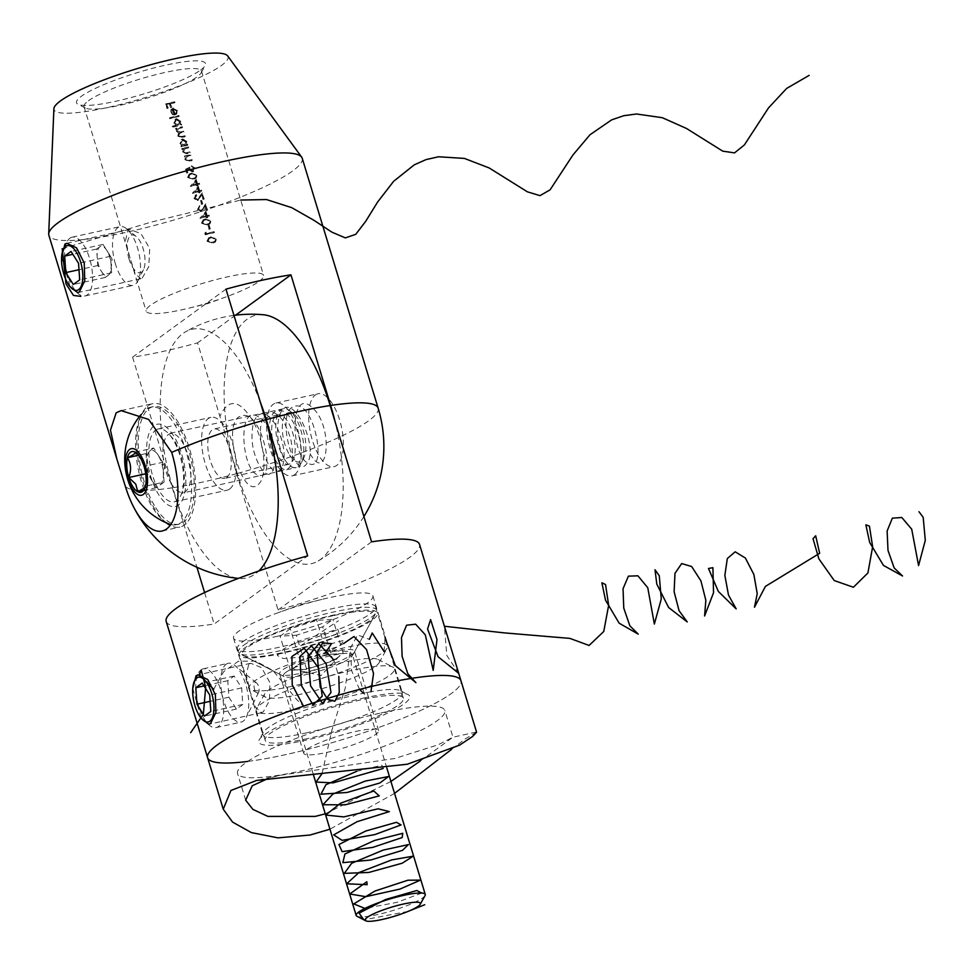 <?xml version="1.0" encoding="UTF-8"?>
<svg xmlns="http://www.w3.org/2000/svg" width="974" height="974" viewBox="0 0 974 974"><rect width="100%" height="100%" fill="white"/><g stroke="black" fill="none" stroke-linecap="round" stroke-linejoin="round"><path stroke-width="0.73" stroke-dasharray="4.87 3.65" d="M142.265 277.98L148.779 266.693L149.704 248.54L141.011 233.638L129.737 229.414L127.777 230.278L125.549 240.627L129.895 257.623L135.021 273.292L140.609 278.783L142.265 277.98M200.668 70.018A67.401 11.128 163.1 0 0 205.149 65.611A67.401 11.128 163.1 0 0 157.35 67.096A67.401 11.128 163.1 0 0 81.378 96.28A67.401 11.128 163.1 0 0 77.981 104.242A67.401 11.128 163.1 0 0 135.386 96.377A67.401 11.128 163.1 0 0 200.668 70.018M88.427 100.785A61.386 10.13 -16.9 0 1 152.796 75.448A61.386 10.13 -16.9 0 1 201.484 70.98A61.386 10.13 -16.9 0 1 201.155 72.855A61.386 10.13 -16.9 0 1 197.077 76.861A61.386 10.13 -16.9 0 1 137.614 100.882A61.386 10.13 -16.9 0 1 85.335 108.041A61.386 10.13 -16.9 0 1 84.02 106.677A61.386 10.13 -16.9 0 1 88.427 100.785M259.194 281.328A61.386 10.13 163.1 0 0 263.601 275.435A61.386 10.13 163.1 0 0 214.913 279.903A61.386 10.13 163.1 0 0 150.556 305.252A61.386 10.13 163.1 0 0 146.137 311.132A61.386 10.13 163.1 0 0 189.163 308.113A61.386 10.13 163.1 0 0 226.175 296.863A61.386 10.13 163.1 0 0 259.194 281.328M229.669 488.997A37.316 15.791 -102.4 0 0 233.59 447.066A37.316 15.791 -102.4 0 0 210.956 417.335A37.316 15.791 -102.4 0 0 208.278 418.564A37.316 15.791 -102.4 0 0 204.357 460.495A37.316 15.791 -102.4 0 0 227.003 490.214A37.316 15.791 -102.4 0 0 229.669 488.997M155.56 430.179A37.316 15.791 77.6 0 1 158.226 428.95A37.316 15.791 77.6 0 1 180.872 458.681A37.316 15.791 77.6 0 1 176.951 500.599A37.316 15.791 77.6 0 1 174.273 501.829A37.316 15.791 77.6 0 1 151.64 472.098A37.316 15.791 77.6 0 1 155.56 430.179M166.25 522.782A63.188 26.736 77.6 0 1 138.418 461.956A63.188 26.736 77.6 0 1 148.133 405.756A63.188 26.736 77.6 0 1 152.662 403.674A63.188 26.736 77.6 0 1 191.014 454.018A63.188 26.736 77.6 0 1 184.366 525.023A63.188 26.736 77.6 0 1 179.837 527.104A63.188 26.736 77.6 0 1 170.158 525.388M315.32 394.994A37.316 15.791 77.6 0 1 317.999 393.764A37.316 15.791 77.6 0 1 340.632 423.495A37.316 15.791 77.6 0 1 336.712 465.426A37.316 15.791 77.6 0 1 334.045 466.643A37.316 15.791 77.6 0 1 311.4 436.924A37.316 15.791 77.6 0 1 315.32 394.994M294.647 474.679A37.316 15.791 -102.4 0 0 298.568 432.76A37.316 15.791 -102.4 0 0 275.922 403.029A37.316 15.791 -102.4 0 0 273.244 404.259A37.316 15.791 -102.4 0 0 269.335 446.189A37.316 15.791 -102.4 0 0 291.969 475.909A37.316 15.791 -102.4 0 0 294.647 474.679M227.66 55.92A90.959 15.012 -16.9 0 1 107.639 107.469A90.959 15.012 -16.9 0 1 53.899 108.723M302.22 158.251A132.403 21.854 -16.9 0 1 126.937 232.129A132.403 21.854 -16.9 0 1 48.858 235.221M61.63 256.807L70.031 286.6M225.98 289.144L132.598 357.166A132.403 21.854 163.1 0 0 163.169 351.395A132.403 21.854 163.1 0 0 197.564 342.86L237.254 473.486A127.204 53.814 -102.4 0 0 318.133 561.012A127.204 53.814 -102.4 0 0 335.019 421.474M132.598 357.166L172.276 487.791A127.204 53.814 -102.4 0 0 239.007 578.434A127.204 53.814 -102.4 0 0 258.767 571.02M176.294 110.951L173.262 109.076L175.052 114.969L172.629 114.774L170.547 112.424L170.974 109.563L172.861 108.297L177.085 110.89L176.294 114.311L175.722 113.678L176.744 110.634L175.722 113.678M172.106 126.474A61.386 10.13 -16.9 0 1 175.99 125.524L173.822 123.187L176.063 118.938L180.36 121.64L179.995 124.599A61.386 10.13 -16.9 0 1 181.067 124.355L181.31 125.159A61.386 10.13 163.1 0 0 172.349 127.29L172.556 126.145L172.349 127.29M174.955 119.437L176.501 118.621L174.955 119.437M180.884 146.051A61.386 10.13 -16.9 0 1 182.077 145.759L179.959 143.409L182.211 139.172L186.509 141.863L186.144 144.822A61.386 10.13 -16.9 0 1 187.215 144.578L187.458 145.394A61.386 10.13 163.1 0 0 181.14 146.855L181.334 145.723L181.14 146.855M181.103 139.659L182.649 138.844L181.103 139.659M186.46 156.838L188.773 155.864A62.592 10.324 -16.9 0 1 191.026 155.353L190.782 154.549A62.592 10.324 163.1 0 0 184.463 156.01L184.707 156.826A62.592 10.324 -16.9 0 1 185.864 156.546L185.352 159.359L189.346 161.051A62.592 10.324 -16.9 0 1 192.535 160.333L192.292 159.517A62.592 10.324 163.1 0 0 189.358 160.186L187.885 160.43L186.107 159.03L187.118 156.376L185.657 159.346L187.434 160.747L188.907 160.503A61.386 10.13 -16.9 0 1 191.854 159.846L192.097 160.649A61.386 10.13 163.1 0 0 188.895 161.367L184.902 159.687L185.425 156.863A61.386 10.13 163.1 0 0 184.256 157.143L184.013 156.339A61.386 10.13 -16.9 0 1 190.344 154.866L190.587 155.682A61.386 10.13 163.1 0 0 188.335 156.181L186.46 156.851M196.772 175.296L195.64 178.449L193.205 179.435L187.592 177.463L188.749 174.346L191.354 173.311L197.211 174.967L191.354 173.311M197.892 186.631L199.183 190.916A61.386 10.13 -16.9 0 1 201.155 190.478L201.399 191.281A61.386 10.13 163.1 0 0 199.439 191.72L199.755 192.767A61.386 10.13 163.1 0 0 198.866 192.962L198.55 191.927A61.386 10.13 163.1 0 0 192.438 193.4L198.331 186.314L192.389 193.242M201.216 200.705L202.275 204.175A61.386 10.13 163.1 0 0 201.387 204.382L200.327 200.912A61.386 10.13 -16.9 0 1 201.216 200.705L201.667 200.388A62.592 10.324 163.1 0 0 200.778 200.595L200.327 200.912M205.477 211.602L206.78 215.875A61.386 10.13 -16.9 0 1 208.74 215.437L208.984 216.252A61.386 10.13 163.1 0 0 207.024 216.691L207.34 217.726A61.386 10.13 163.1 0 0 206.451 217.933L206.135 216.898A61.386 10.13 163.1 0 0 200.023 218.371L205.916 211.285L199.974 218.2M208.801 225.676L209.86 229.146A61.386 10.13 163.1 0 0 208.972 229.353L207.912 225.883A61.386 10.13 -16.9 0 1 208.801 225.676L209.252 225.359A62.592 10.324 163.1 0 0 208.363 225.566L207.912 225.883M216.155 239.093L215.023 242.258L212.6 243.232L206.987 241.26L208.132 238.155L210.737 237.108L216.605 238.776L210.737 237.108M205.538 232.409L205.952 233.797A61.386 10.13 -16.9 0 1 213.756 231.97L214.012 232.774A61.386 10.13 163.1 0 0 205.283 234.844L204.771 233.176L205.977 232.092L204.771 233.176M210.676 221.061L209.544 224.227L207.121 225.201L201.508 223.229L202.653 220.124L205.258 219.077L211.127 220.745L205.258 219.077M198.282 209.361L201.387 210.554L205.331 204.223L207.194 210.36A61.386 10.13 163.1 0 0 206.33 210.542L205.051 206.354L200.851 211.699L197.369 209.629L199.451 205.964L198.964 207.145L200.145 206.439L198.733 209.033L199.901 205.636L198.379 206.451L199.901 205.636L197.369 209.629M201.837 211.248L200.851 211.699L201.837 211.248M194.91 198.27L197.308 199.78L198.465 199.134L197.308 199.78L201.959 193.132L203.822 199.256A61.386 10.13 163.1 0 0 202.957 199.451L201.679 195.25L197.491 200.607L193.996 198.538L196.078 194.861L195.591 196.042L196.772 195.348L195.36 197.941L196.529 194.544L195.007 195.36L196.529 194.544L193.996 198.538M198.465 200.157L197.491 200.607L198.465 200.157M195.786 179.703L197.077 183.976A61.386 10.13 -16.9 0 1 199.049 183.538L199.293 184.342A61.386 10.13 163.1 0 0 197.332 184.792L197.649 185.827A61.386 10.13 163.1 0 0 196.76 186.034L196.444 184.987A61.386 10.13 163.1 0 0 190.332 186.472L196.224 179.374L190.283 186.302M185.401 169.415L189.553 167.406L189.711 169.5L192.292 171.229L193.497 170.572L192.292 171.229L193.765 168.453L191.379 165.994L194.617 168.21L192.572 172.033L188.859 169.866L188.7 168.758L186.509 169.817L187.446 172.885A61.386 10.13 163.1 0 0 186.521 173.116L185.851 169.086L186.521 173.116M193.68 171.534L192.572 172.033L193.68 171.534M188.019 147.244L188.262 148.048A61.386 10.13 163.1 0 0 186.01 148.559L184.147 149.217L183.343 151.725L185.121 153.113L186.594 152.881A61.386 10.13 -16.9 0 1 189.528 152.212L189.772 153.028A61.386 10.13 163.1 0 0 186.582 153.746L182.588 152.054L183.1 149.241A61.386 10.13 163.1 0 0 181.943 149.521L181.7 148.705A61.386 10.13 -16.9 0 1 188.019 147.244L188.457 146.916A62.592 10.324 163.1 0 0 182.138 148.389L181.7 148.705M181.87 127.01L182.126 127.825A61.386 10.13 163.1 0 0 179.496 128.41L177.84 129.055L177.122 131.259L180.068 132.245A61.386 10.13 -16.9 0 1 183.246 131.527L183.489 132.33A61.386 10.13 163.1 0 0 181.067 132.878L179.204 133.56L178.498 135.776L181.225 136.798A61.386 10.13 -16.9 0 1 184.61 136.031L184.865 136.835A61.386 10.13 163.1 0 0 181.468 137.602L177.743 136.104L178.571 133.316L176.367 131.587L176.915 129.018A61.386 10.13 163.1 0 0 175.795 129.286L175.551 128.483A61.386 10.13 -16.9 0 1 181.87 127.01L182.321 126.693A62.592 10.324 163.1 0 0 175.99 128.154L175.551 128.483M178.473 115.796L178.717 116.612A61.386 10.13 163.1 0 0 169.756 118.731L169.513 117.927A61.386 10.13 -16.9 0 1 178.473 115.796L178.912 115.48A62.592 10.324 163.1 0 0 169.951 117.598L169.513 117.927M174.285 102.051L174.529 102.854A61.386 10.13 163.1 0 0 170.353 103.816L171.436 107.396A61.386 10.13 163.1 0 0 170.547 107.603L169.452 104.023A61.386 10.13 163.1 0 0 166.724 104.693L167.82 108.272A61.386 10.13 163.1 0 0 166.895 108.504L165.556 104.108A61.386 10.13 -16.9 0 1 174.285 102.051L174.736 101.722A62.592 10.324 163.1 0 0 166.006 103.78L165.556 104.108M235.562 315.186L197.564 342.86M211.175 236.792L208.582 237.826L206.987 241.26M207.425 240.943L212.6 243.232M213.038 242.916L215.461 241.942L216.605 238.776M210.981 237.924L208.789 238.776L207.912 241.065L212.344 242.429L214.974 241.187L215.303 239.312L211.419 237.595L215.303 239.312M215.741 238.995L214.864 241.26L212.795 242.1L207.912 241.065M208.363 240.736L209.24 238.447L211.419 237.595M205.222 232.847L205.283 234.844M205.721 234.515A62.592 10.324 -16.9 0 1 214.45 232.457L214.012 232.774M214.45 232.457L213.756 231.97M214.207 231.642A62.592 10.324 163.1 0 0 206.403 233.48L205.952 233.797M206.403 233.48L205.977 232.092M208.363 225.566L208.972 229.353M209.41 229.024A62.592 10.324 -16.9 0 1 210.299 228.817L209.86 229.146M210.299 228.817L209.252 225.359M205.697 218.76L203.103 219.795L201.508 223.229M201.947 222.912L207.121 225.201M207.559 224.884L209.982 223.898L211.127 220.745M205.502 219.893L203.31 220.745L202.434 223.034L206.865 224.397L209.495 223.156L209.824 221.281L205.94 219.564L209.824 221.281M210.262 220.964L209.386 223.229L207.316 224.069L202.434 223.034M202.884 222.705L203.761 220.416L205.94 219.564M200.474 218.042A62.592 10.324 -16.9 0 1 206.585 216.569L206.135 216.898M206.585 216.569L206.451 217.933M206.902 217.616A62.592 10.324 -16.9 0 1 207.779 217.409L207.34 217.726M207.779 217.409L207.024 216.691M207.462 216.362A62.592 10.324 -16.9 0 1 209.422 215.924L208.984 216.252M209.422 215.924L208.74 215.437M209.179 215.12A62.592 10.324 163.1 0 0 207.218 215.558L206.78 215.875M207.218 215.558L205.916 211.285M205.891 216.082L205.076 213.391L202.093 216.983A61.386 10.13 -16.9 0 1 205.891 216.082L206.33 215.765A62.592 10.324 163.1 0 0 202.531 216.666L202.093 216.983M202.531 216.666L205.076 213.391M205.514 213.075L206.33 215.765M197.819 209.313L201.301 211.382L205.051 206.354M205.49 206.025L206.33 210.542M206.768 210.226A62.592 10.324 -16.9 0 1 207.632 210.031L207.194 210.36M207.632 210.031L205.331 204.223M205.77 203.907L202.848 208.533M203.298 208.205L201.131 210.554L198.733 209.033M200.778 200.595L201.387 204.382M201.825 204.065A62.592 10.324 -16.9 0 1 202.714 203.858L202.275 204.175M202.714 203.858L201.667 200.388M194.447 198.209L197.929 200.279L201.679 195.25M202.117 194.934L202.957 199.451M203.396 199.134A62.592 10.324 -16.9 0 1 204.26 198.94L203.822 199.256M204.26 198.94L201.959 193.132M202.409 192.815L199.475 197.43M199.926 197.113L197.759 199.451L195.36 197.941M192.889 193.071A62.592 10.324 -16.9 0 1 199 191.598L198.55 191.927M199 191.598L198.866 192.962M199.305 192.645A62.592 10.324 -16.9 0 1 200.194 192.438L199.755 192.767M200.194 192.438L199.439 191.72M199.877 191.403A62.592 10.324 -16.9 0 1 201.837 190.965L201.399 191.281M201.837 190.965L201.155 190.478M201.594 190.149A62.592 10.324 163.1 0 0 199.633 190.587L199.183 190.916M199.633 190.587L198.331 186.314M198.306 191.111L197.491 188.432L194.508 192.024A61.386 10.13 -16.9 0 1 198.306 191.111L198.745 190.794A62.592 10.324 163.1 0 0 194.946 191.695L194.508 192.024M194.946 191.695L197.491 188.432M197.929 188.104L198.745 190.794M190.782 186.144A62.592 10.324 -16.9 0 1 196.882 184.67L196.444 184.987M196.882 184.67L196.76 186.034M197.198 185.705A62.592 10.324 -16.9 0 1 198.087 185.51L197.649 185.827M198.087 185.51L197.332 184.792M197.771 184.463A62.592 10.324 -16.9 0 1 199.731 184.025L199.293 184.342M199.731 184.025L199.049 183.538M199.487 183.222A62.592 10.324 163.1 0 0 197.527 183.66L197.077 183.976M197.527 183.66L196.224 179.374M196.2 184.183L195.384 181.493L192.402 185.084A61.386 10.13 -16.9 0 1 196.2 184.183L196.638 183.855A62.592 10.324 163.1 0 0 192.84 184.756L192.402 185.084M192.84 184.756L195.384 181.493M195.823 181.176L196.638 183.855M191.793 172.982L189.187 174.029L187.592 177.463M188.043 177.134L193.205 179.435M193.656 179.106L196.078 178.132L197.211 174.967M191.586 174.115L189.406 174.967L188.53 177.256L192.962 178.619L195.579 177.378L195.908 175.515L192.036 173.798L195.908 175.515M196.358 175.186L195.482 177.451L193.4 178.303L188.53 177.256M188.968 176.927L189.845 174.638L192.036 173.798M186.971 172.788A62.592 10.324 -16.9 0 1 187.897 172.556L187.446 172.885M187.897 172.556L186.509 169.817M186.959 169.488L188.7 168.758M189.151 168.441L188.859 169.866M189.297 169.537L193.01 171.704L194.617 168.21M195.068 167.881L191.379 165.994M191.829 165.677L191.635 166.81M192.073 166.481L193.765 168.453M194.203 168.125L192.73 170.9L189.711 169.5M190.149 169.184L189.553 167.406M190.003 167.09L185.851 169.086M182.138 148.389L181.943 149.521M182.382 149.192A62.592 10.324 -16.9 0 1 183.55 148.912L183.1 149.241M183.55 148.912L182.588 152.054M183.039 151.725L187.02 153.417A62.592 10.324 -16.9 0 1 190.222 152.699L189.772 153.028M190.222 152.699L189.528 152.212M189.967 151.895A62.592 10.324 163.1 0 0 187.032 152.553L185.121 153.113M185.559 152.796L183.343 151.725M183.782 151.396L184.792 148.754L186.46 148.231A62.592 10.324 -16.9 0 1 188.713 147.731L188.262 148.048M188.713 147.731L188.457 146.916M181.578 146.538A62.592 10.324 -16.9 0 1 187.897 145.077L187.458 145.394M187.897 145.077L187.215 144.578M187.653 144.262A62.592 10.324 163.1 0 0 186.582 144.505L186.144 144.822M186.582 144.505L186.509 141.863M186.947 141.547L182.649 138.844L179.959 143.409M180.409 143.093L182.077 145.759M182.528 145.443A62.592 10.324 163.1 0 0 181.334 145.723M181.201 142.91L182.905 139.659L186.192 141.741L184.549 144.968L180.762 143.227L184.098 145.284L185.413 144.578L184.098 145.284L185.754 142.07L182.077 140.037M182.077 140.049L182.905 139.659L180.762 143.227M175.99 128.154L175.795 129.286M176.245 128.97A62.592 10.324 -16.9 0 1 177.365 128.702L176.915 129.018M177.365 128.702L176.294 130.151M176.732 129.834L176.367 131.587M176.818 131.271L178.571 133.316M179.009 132.988L177.743 136.104M178.193 135.776L181.919 137.285A62.592 10.324 -16.9 0 1 185.303 136.518L184.865 136.835M185.303 136.518L184.61 136.031M185.06 135.703A62.592 10.324 163.1 0 0 181.663 136.482L178.498 135.776M178.936 135.447L179.654 133.243L181.505 132.549A62.592 10.324 -16.9 0 1 183.928 132.014L183.489 132.33M183.928 132.014L183.246 131.527M183.684 131.198A62.592 10.324 163.1 0 0 180.507 131.916L177.122 131.259M177.572 130.93L178.291 128.738L179.934 128.093A62.592 10.324 -16.9 0 1 182.564 127.497L182.126 127.825M182.564 127.497L182.321 126.693M172.8 126.961A62.592 10.324 -16.9 0 1 181.748 124.842L181.31 125.159M181.748 124.842L181.067 124.355M181.505 124.039A62.592 10.324 163.1 0 0 180.433 124.27L179.995 124.599M180.433 124.27L180.36 121.64M180.799 121.324L176.501 118.621L173.822 123.187M174.261 122.858L175.99 125.524M176.428 125.196A62.592 10.324 163.1 0 0 172.556 126.145M174.614 123.004L177.95 125.062L179.265 124.355L177.95 125.062L179.606 121.835L176.318 119.753L175.478 120.131L176.757 119.425L174.614 123.004L176.757 119.425L179.606 121.835M180.044 121.519L178.4 124.733L175.064 122.675M169.951 117.598L169.756 118.731M170.207 118.402A62.592 10.324 -16.9 0 1 179.155 116.296L178.717 116.612M179.155 116.296L178.912 115.48M176.16 113.349L176.294 114.311M176.744 113.995L177.085 110.89M177.536 110.561L172.861 108.297M173.311 107.98L171.412 109.234L170.547 112.424M170.998 112.095L172.629 114.774M173.068 114.445L175.052 114.969M175.49 114.64L173.262 109.076M173.701 108.747L176.744 110.634M174.029 114.335L172.508 109.344L171.351 112.278L174.468 114.019L171.351 112.278M171.801 111.949L172.946 109.015L171.436 110.427L172.946 109.015L174.468 114.019M166.006 103.78L166.895 108.504M167.345 108.175A62.592 10.324 -16.9 0 1 168.258 107.944L167.82 108.272M168.258 107.944L166.724 104.693M167.175 104.364A62.592 10.324 -16.9 0 1 169.902 103.694L169.452 104.023M169.902 103.694L170.547 107.603M170.986 107.286A62.592 10.324 -16.9 0 1 171.887 107.067L171.436 107.396M171.887 107.067L170.353 103.816M170.791 103.487A62.592 10.324 -16.9 0 1 174.979 102.538L174.529 102.854M174.979 102.538L174.736 101.722M363.229 698.151A78.833 13.015 -16.9 0 1 408.021 694.559A78.833 13.015 -16.9 0 1 382.819 715.33A78.833 13.015 -16.9 0 1 305.349 740.313A78.833 13.015 -16.9 0 1 259.279 739.741A78.833 13.015 -16.9 0 1 363.229 698.151M305.836 733.02A72.819 12.017 163.1 0 0 402.238 692.38A72.819 12.017 163.1 0 0 400.667 690.761A72.819 12.017 163.1 0 0 359.284 694.085A72.819 12.017 163.1 0 0 263.284 732.497A72.819 12.017 163.1 0 0 262.883 734.725A72.819 12.017 163.1 0 0 305.836 733.02M248.796 664.134L250.732 663.282L261.556 667.628L269.92 682.567L269.445 700.659L263.284 711.848L261.604 712.651L255.541 707.246L250.111 691.662L246.227 674.544L248.796 664.134M226.759 477.516A25.275 10.69 -102.4 0 0 229.414 449.111A25.275 10.69 -102.4 0 0 214.073 428.974A25.275 10.69 -102.4 0 0 212.259 429.814A25.275 10.69 -102.4 0 0 209.605 458.206A25.275 10.69 -102.4 0 0 224.945 478.344A25.275 10.69 -102.4 0 0 226.759 477.516M276.166 415.74A25.275 10.69 77.6 0 1 277.98 414.9A25.275 10.69 77.6 0 1 293.32 435.037A25.275 10.69 77.6 0 1 290.666 463.441A25.275 10.69 77.6 0 1 288.852 464.269A25.275 10.69 77.6 0 1 273.511 444.132A25.275 10.69 77.6 0 1 276.166 415.74M276.494 636.472A72.819 12.017 163.1 0 0 372.896 595.832A72.819 12.017 163.1 0 0 329.955 597.537A72.819 12.017 163.1 0 0 321.87 599.424A72.819 12.017 163.1 0 0 277.955 612.768A72.819 12.017 163.1 0 0 233.553 638.177A72.819 12.017 163.1 0 0 276.494 636.472M192.767 688.435L201.168 718.228M247.664 761.437A132.403 21.854 163.1 0 0 285.686 754.631A132.403 21.854 163.1 0 0 460.97 680.741A132.403 21.854 -16.9 0 1 285.686 754.631A132.403 21.854 -16.9 0 1 207.608 757.723M166.189 621.424A132.403 21.854 163.1 0 0 214.158 624.017L307.674 555.911M260.265 401.97A127.387 53.887 -102.4 0 0 185.413 331.878A127.387 53.887 -102.4 0 0 172.751 487.718L196.918 567.27M204.601 592.569L214.158 624.017M263.224 314.748A127.387 53.887 -102.4 0 0 236.658 473.644L278.065 609.943A132.403 21.854 163.1 0 0 419.551 544.442M278.065 609.943L371.581 541.836M325.279 813.814L390.927 781.452M420.293 760.998L452.959 737.208L437.971 744.866L394.774 758.49L279.794 775.341L268.666 778.238M476.603 732.217L465.255 738.864L451.559 749.347M394.555 793.384L329.955 829.191M333.802 615.544A69.215 11.42 -16.9 0 1 374.247 616.043A69.215 11.42 -16.9 0 1 282.996 652.543A69.215 11.42 -16.9 0 1 243.67 655.709A69.215 11.42 -16.9 0 1 265.792 637.471A69.215 11.42 -16.9 0 1 333.802 615.544M331.391 651.983A39.118 6.453 -16.9 0 1 354.463 651.07A39.118 6.453 -16.9 0 1 354.244 652.263A39.118 6.453 -16.9 0 1 302.671 672.9A39.118 6.453 -16.9 0 1 280.439 674.69A39.118 6.453 -16.9 0 1 279.599 673.813A39.118 6.453 -16.9 0 1 331.391 651.983M355.547 731.498A39.118 6.453 -16.9 0 1 378.618 730.585A39.118 6.453 -16.9 0 1 326.826 752.415A39.118 6.453 -16.9 0 1 303.754 753.328A39.118 6.453 -16.9 0 1 355.547 731.498M380.956 712.992A108.333 17.885 -16.9 0 1 444.838 710.46A108.333 17.885 -16.9 0 1 301.429 770.909A108.333 17.885 -16.9 0 1 237.534 773.441A108.333 17.885 -16.9 0 1 380.956 712.992M307.772 738.548A72.222 11.919 -16.9 0 1 265.184 740.228A72.222 11.919 -16.9 0 1 360.794 699.929A72.222 11.919 -16.9 0 1 403.382 698.236A72.222 11.919 -16.9 0 1 307.772 738.548M298.799 709.011A72.222 11.919 -16.9 0 1 256.211 710.691A72.222 11.919 -16.9 0 1 256.612 708.488A72.222 11.919 -16.9 0 1 351.821 670.392A72.222 11.919 -16.9 0 1 392.863 667.093A72.222 11.919 -16.9 0 1 394.409 668.712A72.222 11.919 -16.9 0 1 298.799 709.011M299.773 694.438A60.181 9.935 -16.9 0 1 265.573 697.177A60.181 9.935 -16.9 0 1 264.611 693.999A60.181 9.935 -16.9 0 1 343.956 662.259A60.181 9.935 -16.9 0 1 378.156 659.508A60.181 9.935 -16.9 0 1 379.117 662.685A60.181 9.935 -16.9 0 1 299.773 694.438M291.896 686.293A72.222 11.919 -16.9 0 1 250.866 689.592A72.222 11.919 -16.9 0 1 249.307 687.973A72.222 11.919 -16.9 0 1 344.918 647.673A72.222 11.919 -16.9 0 1 387.506 645.993A72.222 11.919 -16.9 0 1 387.116 648.197A72.222 11.919 -16.9 0 1 291.896 686.293M281.888 653.347A72.222 11.919 -16.9 0 1 239.3 655.039A72.222 11.919 -16.9 0 1 334.91 614.74A72.222 11.919 -16.9 0 1 377.498 613.048A72.222 11.919 -16.9 0 1 281.888 653.347M306.652 669.308L290.459 670.282L300.662 662.844L327.057 654.443L343.262 653.469L338.161 657.182A24.07 3.969 163.1 0 0 339.305 656.208A24.07 3.969 163.1 0 0 335.166 653.956A24.07 3.969 163.1 0 0 313.859 658.643A24.07 3.969 163.1 0 0 295.56 666.569A24.07 3.969 163.1 0 0 295.061 669.649A24.07 3.969 163.1 0 0 298.555 669.795A24.07 3.969 163.1 0 0 319.862 665.096A24.07 3.969 163.1 0 0 338.161 657.182L333.059 660.896L306.652 669.308L296.303 635.231L280.098 636.205L290.301 628.778L316.708 620.365L332.913 619.391L322.711 626.818L296.303 635.231M285.942 672.316A36.111 5.966 -16.9 0 1 323.794 657.413A36.111 5.966 -16.9 0 1 352.442 654.784A36.111 5.966 -16.9 0 1 352.247 655.892A36.111 5.966 -16.9 0 1 349.849 658.241A36.111 5.966 -16.9 0 1 314.87 672.364A36.111 5.966 -16.9 0 1 284.116 676.589A36.111 5.966 -16.9 0 1 283.349 675.773A36.111 5.966 -16.9 0 1 285.942 672.316M243.634 645.275A72.222 11.919 -16.9 0 1 319.35 615.458A72.222 11.919 -16.9 0 1 376.646 610.211A72.222 11.919 -16.9 0 1 376.244 612.415A72.222 11.919 -16.9 0 1 371.447 617.126A72.222 11.919 -16.9 0 1 301.49 645.385A72.222 11.919 -16.9 0 1 239.994 653.81A72.222 11.919 -16.9 0 1 238.435 652.203A72.222 11.919 -16.9 0 1 243.634 645.275M242.599 641.866A72.222 11.919 -16.9 0 1 318.315 612.062A72.222 11.919 -16.9 0 1 375.599 606.802A72.222 11.919 -16.9 0 1 370.412 613.73A72.222 11.919 -16.9 0 1 294.696 643.534A72.222 11.919 -16.9 0 1 237.4 648.794A72.222 11.919 -16.9 0 1 242.599 641.866M425.066 895.556A36.111 5.966 -16.9 0 1 422.667 897.906A36.111 5.966 -16.9 0 1 387.689 912.041A36.111 5.966 -16.9 0 1 356.934 916.254M333.059 660.896L322.711 626.818M343.262 653.469L332.913 619.391M327.057 654.443L316.708 620.365M300.662 662.844L290.301 628.778M290.459 670.282L280.098 636.205M201.082 669.795A30.097 12.735 77.6 0 1 203.237 668.809A30.097 12.735 77.6 0 1 221.5 692.782A30.097 12.735 77.6 0 1 218.334 726.592A30.097 12.735 77.6 0 1 216.179 727.578A30.097 12.735 77.6 0 1 209.629 725.46A30.097 12.735 77.6 0 1 197.284 700.927A30.097 12.735 77.6 0 1 198.185 673.484A30.097 12.735 77.6 0 1 201.082 669.795M255.018 682.762A5.418 2.289 77.6 0 1 256.588 682.969A5.418 2.289 77.6 0 1 258.816 687.376A5.418 2.289 77.6 0 1 258.646 692.319A5.418 2.289 77.6 0 1 258.122 692.989A5.418 2.289 77.6 0 1 254.591 689.324A5.418 2.289 77.6 0 1 255.018 682.762M226.114 664.28A30.097 12.735 77.6 0 1 228.269 663.294A30.097 12.735 77.6 0 1 234.819 665.412A30.097 12.735 77.6 0 1 247.177 689.945A30.097 12.735 77.6 0 1 246.264 717.388A30.097 12.735 77.6 0 1 243.366 721.077A30.097 12.735 77.6 0 1 241.211 722.063A30.097 12.735 77.6 0 1 222.949 698.09A30.097 12.735 77.6 0 1 226.114 664.28M228.89 697.214L236.402 709.084L242.77 704.446L241.649 687.924L234.15 676.041L227.77 680.692L228.89 697.214L210.128 701.341M227.77 680.692L203.992 685.927M234.15 676.041L202.19 683.078M241.649 687.924L209.702 694.961M242.77 704.446L210.822 711.47M236.402 709.084L204.443 716.121M101.503 271.515A15.048 6.368 -102.4 0 0 108.443 275.131A15.048 6.368 -102.4 0 0 110.999 269.116A15.048 6.368 -102.4 0 0 111.073 264.551A15.048 6.368 -102.4 0 0 106.933 250.622A15.048 6.368 -102.4 0 0 106.763 250.355A15.048 6.368 -102.4 0 0 99.823 246.739A15.048 6.368 -102.4 0 0 97.193 257.319A15.048 6.368 -102.4 0 0 101.503 271.515L105.265 277.456L111.633 272.805L110.512 256.284L103.013 244.413L96.633 249.052L97.753 265.573L101.503 271.515M69.945 238.167A30.097 12.735 77.6 0 1 72.1 237.181A30.097 12.735 77.6 0 1 90.363 261.154A30.097 12.735 77.6 0 1 87.197 294.964A30.097 12.735 77.6 0 1 85.042 295.95A30.097 12.735 77.6 0 1 78.492 293.831A30.097 12.735 77.6 0 1 66.135 269.299A30.097 12.735 77.6 0 1 67.048 241.856A30.097 12.735 77.6 0 1 69.945 238.167M129.018 259.047A19.261 8.145 77.6 0 1 128.032 239.787A19.261 8.145 77.6 0 1 136.141 236.451A19.261 8.145 77.6 0 1 143.154 248.747A19.261 8.145 77.6 0 1 143.47 269.713A19.261 8.145 77.6 0 1 129.018 259.047M115.456 264.051A30.097 12.735 77.6 0 1 117.878 227.612A30.097 12.735 77.6 0 1 120.033 226.625A30.097 12.735 77.6 0 1 126.583 228.744A30.097 12.735 77.6 0 1 137.541 247.968A30.097 12.735 77.6 0 1 138.028 280.719A30.097 12.735 77.6 0 1 135.13 284.408A30.097 12.735 77.6 0 1 132.975 285.394A30.097 12.735 77.6 0 1 115.456 264.051M97.753 265.573L78.991 269.713M96.633 249.052L72.855 254.299M103.013 244.413L71.053 251.45M110.512 256.284L78.553 263.321M111.633 272.805L79.685 279.842M105.265 277.456L73.306 284.493M151.944 480.426A17.873 7.561 77.6 0 1 147.354 455.637A17.873 7.561 77.6 0 1 158.19 455.284A17.873 7.561 77.6 0 1 158.385 455.601A17.873 7.561 77.6 0 1 163.23 477.577A17.873 7.561 77.6 0 1 151.944 480.426M289.655 455.004A25.251 10.69 -102.4 0 0 303.742 457.987A25.251 10.69 -102.4 0 0 298.47 419.477A25.251 10.69 -102.4 0 0 294.136 414.364A25.251 10.69 -102.4 0 0 282.521 423.629A25.251 10.69 -102.4 0 0 289.655 455.004M284.53 459.351A30.097 12.735 -102.4 0 0 296.254 467.569A30.097 12.735 -102.4 0 0 301.307 462.894A30.097 12.735 -102.4 0 0 295.037 417.018A30.097 12.735 -102.4 0 0 289.862 410.918A30.097 12.735 -102.4 0 0 283.312 408.8A30.097 12.735 -102.4 0 0 275.788 428.365A30.097 12.735 -102.4 0 0 284.53 459.351M155.743 507.722A60.181 25.458 -102.4 0 0 179.192 524.158A60.181 25.458 -102.4 0 0 194.252 485.028A60.181 25.458 -102.4 0 0 176.757 423.057A60.181 25.458 -102.4 0 0 153.308 406.621A60.181 25.458 -102.4 0 0 138.259 445.751A60.181 25.458 -102.4 0 0 155.743 507.722M170.779 524.523A60.181 25.458 -102.4 0 0 176.537 524.755A60.181 25.458 -102.4 0 0 189.577 507.113A60.181 25.458 -102.4 0 0 174.09 423.641A60.181 25.458 -102.4 0 0 150.641 407.205A60.181 25.458 -102.4 0 0 144.481 410.797A60.181 25.458 -102.4 0 0 137.602 424.834A60.181 25.458 -102.4 0 0 153.088 508.306A60.181 25.458 -102.4 0 0 169.427 524.085M144.079 466.388L137.736 454.079L135.082 452.131L153.722 448.028L162.719 462.285L164.07 482.106L145.43 486.209C148.206 478.952 147.756 472.341 144.079 466.388L162.719 462.285M145.43 486.209L144.42 489.082M153.722 448.028L146.063 453.604L147.415 473.425L156.424 487.682L164.07 482.106M156.424 487.682L146.246 489.922M147.415 473.425L145.71 473.802M146.063 453.604L138.612 455.248M62.19 248.662L150.593 222.291L240.7 200.047M408.021 911.421L363.899 919.846M421.815 893.061L396.978 902.35L364.909 908.413M356.667 771.347L381.832 765.174L383.22 768.474M322.029 773.624L331.976 729.83L345.283 688.07L350.007 651.521L309.501 649.67L344.333 640.186L339.037 646.444L299.7 657.267L283.251 658.534L277.31 655.478L283.897 648.794L300.503 640.515L337.808 629.192L339.159 633.526L301.879 644.873L338.453 620.755M310.109 453.714C327.702 485.6 334.362 426.088 311.96 407.351C289.668 386.434 290.13 456.538 308.904 463.636C327.909 473.145 314.273 399.803 294.672 406.304C274.51 410.358 294.063 481.947 306.725 463.758C320.227 447.833 290.374 385.485 279.648 415.143C275.52 430.07 277.346 445.142 285.126 460.349C293.685 471.842 299.03 469.979 301.173 454.761C301.015 436.839 295.84 422.716 285.65 412.367C275.362 406.511 269.749 412.915 268.812 431.567C270.212 451.595 275.252 464.233 283.945 469.505C292.042 469.87 294.392 460.154 290.995 440.345C285.431 420.61 277.919 411.211 268.447 412.148C260.204 417.968 258.28 430.837 262.676 450.755C268.873 469.176 275.167 475.19 281.559 468.798C286.21 457.963 284.505 443.73 276.458 426.064C267.12 411.223 259.534 409.774 253.715 421.742C250.026 437.326 252.181 452.386 260.155 466.923C278.467 495.632 281.754 432.2 259.327 417.444C236.889 400.399 240.773 472.5 258.974 475.3C277.213 480.121 261.409 408.69 241.649 415.898C219.406 419.563 242.879 506.821 260.058 482.495C266.973 473.315 264.672 442.817 253.569 422.144C240.079 399.559 228.902 397.526 220.014 416.056M213.671 689.263L223.728 671.597L238.362 661.224L255.699 661.078L272.927 670.465L296.924 699.807L303.511 706.187M333.765 659.788L338.83 676.48M324.951 653.517L343.652 643.522M370.96 691.759L363.399 693.208M359.516 689.446L351.553 670.441L350.518 647.832L357.653 634.951L369.365 639.321M384.073 651.545L385.071 637.97M458.73 673.363L446.798 655.453L444.412 626.258M172.276 487.791A132.403 21.854 -16.9 0 1 125.305 486.196M378.143 408.143A132.403 21.854 -16.9 0 1 368.622 420.829A132.403 21.854 -16.9 0 1 237.254 473.486M236.658 473.644A132.403 21.854 -16.9 0 1 202.86 482.02A132.403 21.854 -16.9 0 1 172.751 487.718M171.655 484.212A30.097 12.735 77.6 0 1 162.902 453.227A30.097 12.735 77.6 0 1 170.438 433.661A30.097 12.735 77.6 0 1 182.15 441.879A30.097 12.735 77.6 0 1 190.904 472.865A30.097 12.735 77.6 0 1 183.38 492.43A30.097 12.735 77.6 0 1 171.655 484.212M173.603 435.755A42.126 17.824 -102.4 0 0 148.06 436.596A42.126 17.824 -102.4 0 0 158.896 495.023A42.126 17.824 -102.4 0 0 184.439 494.183A42.126 17.824 -102.4 0 0 173.603 435.755M129.737 229.414L66.816 243.269M201.155 72.855L205.149 65.611M158.226 428.95L210.956 417.335M121.153 410.614L152.662 403.674M275.922 403.029L317.999 393.764M201.484 70.98L263.601 275.435M84.02 106.677L146.137 311.132M318.133 561.012A132.403 132.403 0 0 0 363.899 516.537M291.969 475.909L334.045 466.643M162.098 531.013L179.837 527.104M174.273 501.829L227.003 490.214M189.163 308.113L207.973 303.498L226.175 296.863M85.335 108.041L77.981 104.242M140.609 278.783L77.689 292.638M400.667 690.761L408.021 694.559M250.732 663.282L197.953 674.897M277.98 414.9L214.073 428.974M372.896 595.832L402.238 692.38M233.553 638.177L262.883 734.725M321.87 599.424L299.542 604.891L277.955 612.768M233.955 315.393A132.403 132.403 0 0 0 185.364 331.903M288.852 464.269L224.945 478.344M261.604 712.651L208.826 724.266M263.284 732.497L259.279 739.741M354.244 652.263L374.247 616.043M378.618 730.585L354.463 651.07M476.079 732.107L452.959 737.208L444.838 710.46M265.184 740.228L256.211 710.691M264.611 693.999L256.612 708.488M265.573 697.177L250.866 689.592M249.307 687.973L239.3 655.039M387.506 645.993L377.498 613.048M379.117 662.685L387.116 648.197M378.156 659.508L392.863 667.093M403.382 698.236L394.409 668.712M245.667 800.19L237.534 773.441M303.754 753.328L279.599 673.813M280.439 674.69L243.67 655.709M279.794 775.341L256.673 780.43M339.305 656.208L321.006 675.518L295.061 669.649M352.247 655.892L376.244 612.415M376.646 610.211L375.599 606.802M386.824 767.962L352.442 654.784M313.226 774.147L283.349 675.773M238.435 652.203L237.4 648.794M284.116 676.589L239.994 653.81M256.588 682.969L234.819 665.412M258.646 692.319L246.264 717.388M203.237 668.809L228.269 663.294M216.179 727.578L241.211 722.063M203.262 720.322L209.629 725.46M194.557 680.826L198.185 673.484M136.141 236.451L126.583 228.744M72.1 237.181L120.033 226.625M85.042 295.95L132.975 285.394M143.47 269.713L138.028 280.719M72.113 288.694L78.492 293.831M63.42 249.186L67.048 241.856M110.999 269.116L112.132 259.169L106.933 250.622M283.312 408.8L168.539 433.625L174.078 439.846C181.407 452.63 184.829 466.936 184.342 482.751C182.795 491.371 181.907 494.877 181.675 493.258L296.254 467.569M303.742 457.987L301.307 462.894M179.192 524.158L176.537 524.755M144.481 410.797A69.312 69.312 0 0 0 140.987 414.644M137.736 454.079L136.482 453.068M153.308 406.621L150.641 407.205M294.136 414.364L289.862 410.918M163.23 477.577L164.569 465.755L158.385 455.601"/><path stroke-width="1.46" d="M70.031 286.6L77.689 292.638L79.43 291.823L84.762 280.829L84.227 262.968L76.569 247.883L66.816 243.269L64.929 244.121L61.63 256.807M171.704 452.399A63.188 26.736 77.6 0 1 166.627 528.931A63.188 26.736 77.6 0 1 162.098 531.013A63.188 26.736 77.6 0 1 133 505.774A63.188 26.736 77.6 0 1 125.305 486.196L116.831 458.961L110.464 430.155L116.186 412.793L121.153 410.614L148.62 419.429L171.704 452.399A132.403 21.854 -16.9 0 1 265.671 419.77L225.98 289.144A132.403 21.854 163.1 0 1 260.375 280.609A132.403 21.854 163.1 0 1 290.958 274.838L235.562 315.186M116.831 458.961L48.858 235.221A132.403 21.854 -16.9 0 1 48.7 233.955L53.899 108.723A90.959 15.012 -16.9 0 1 174.419 58.83A90.959 15.012 -16.9 0 1 227.66 55.92L301.648 157.106A132.403 21.854 -16.9 0 1 302.22 158.251L378.143 408.143A132.403 21.854 -16.9 0 0 330.636 405.464L290.958 274.838M48.7 233.955A132.403 21.854 -16.9 0 1 224.142 161.343A132.403 21.854 -16.9 0 1 301.648 157.106M258.767 571.02A127.204 53.814 -102.4 0 0 265.671 419.77M335.019 421.474A127.204 53.814 -102.4 0 0 330.636 405.464M170.158 525.388A63.188 26.736 77.6 0 1 166.25 522.782M201.168 718.228L208.826 724.266L210.567 723.451L215.899 712.457L215.364 694.596L207.706 679.511L197.953 674.897L196.078 675.749L192.767 688.435M329.955 829.191L310.109 835.022L277.992 837.859L251.353 832.6L232.543 822.08L223.241 809.199L230.923 790.474L256.673 780.43L407.315 764.225L459.533 745.159L472.536 736.539L476.603 732.217L419.551 544.442A132.403 21.854 163.1 0 0 371.581 541.836L330.174 405.537A132.403 21.854 163.1 0 0 300.065 411.235A132.403 21.854 163.1 0 0 266.267 419.611L307.674 555.911A132.403 21.854 163.1 0 0 166.189 621.424L207.608 757.723A132.403 21.854 -16.9 0 1 382.892 683.833A132.403 21.854 -16.9 0 1 460.97 680.741A132.403 21.854 163.1 0 0 382.892 683.833A132.403 21.854 163.1 0 0 207.608 757.723A132.403 21.854 163.1 0 0 247.664 761.437M196.918 567.27L204.601 592.569M266.267 419.611A127.387 53.887 -102.4 0 0 260.265 401.97M330.174 405.537A127.387 53.887 -102.4 0 0 263.224 314.748A132.403 132.403 0 0 0 233.955 315.393M268.666 778.238L252.229 785.774L245.667 800.19L252.887 809.382L267.899 816.407L315.247 816.407L325.279 813.814M390.927 781.452L420.293 760.998M451.559 749.347L394.555 793.384M365.761 920.807L356.934 916.254A36.111 5.966 -16.9 0 1 356.155 915.45A36.111 5.966 -16.9 0 1 358.761 911.981A36.111 5.966 -16.9 0 1 396.613 897.078A36.111 5.966 -16.9 0 1 425.261 894.449A36.111 5.966 -16.9 0 1 425.066 895.556L420.257 904.249A28.891 4.773 163.1 0 0 399.778 904.883A28.891 4.773 163.1 0 0 367.222 917.398A28.891 4.773 163.1 0 0 365.761 920.807A28.891 4.773 163.1 0 0 390.367 917.435A28.891 4.773 163.1 0 0 418.345 906.137A28.891 4.773 163.1 0 0 420.257 904.249M209.873 721.186A22.865 9.679 -102.4 0 0 211.711 693.488A22.865 9.679 -102.4 0 0 196.76 678.014A22.865 9.679 -102.4 0 0 194.557 680.826A22.865 9.679 -102.4 0 0 193.875 701.682A22.865 9.679 -102.4 0 0 203.262 720.322A22.865 9.679 -102.4 0 0 209.873 721.186M195.823 687.729L196.943 704.239L204.443 716.121L210.822 711.47L209.702 694.961L202.19 683.078L195.823 687.729L203.992 685.927M210.128 701.341L196.943 704.239M78.736 289.546A22.865 9.679 -102.4 0 0 80.574 261.86A22.865 9.679 -102.4 0 0 65.623 246.385A22.865 9.679 -102.4 0 0 63.42 249.186A22.865 9.679 -102.4 0 0 62.738 270.054A22.865 9.679 -102.4 0 0 72.113 288.694A22.865 9.679 -102.4 0 0 78.736 289.546M64.674 256.089L65.806 272.61L73.306 284.493L79.685 279.842L78.553 263.321L71.053 251.45L64.674 256.089L72.855 254.299M78.991 269.713L65.806 272.61M140.987 414.644A69.312 69.312 0 0 0 169.427 524.085A60.181 25.458 -102.4 0 0 170.779 524.523M146.733 488.266A23.851 10.093 -102.4 0 0 140.597 455.175A23.851 10.093 -102.4 0 0 126.133 455.649A23.851 10.093 -102.4 0 0 132.269 488.741A23.851 10.093 -102.4 0 0 146.733 488.266M132.793 486.623A20.844 8.815 -102.4 0 0 137.784 491.785L135.751 484.115L128.775 477.528A20.844 8.815 -102.4 0 0 132.793 486.623M127.424 457.707A20.844 8.815 -102.4 0 0 128.775 477.528C131.539 470.162 131.088 463.551 127.424 457.707C133.17 455.15 135.727 453.3 135.082 452.131A20.844 8.815 -102.4 0 0 127.424 457.707L138.612 455.248M145.004 487.645L137.784 491.785A20.844 8.815 -102.4 0 0 144.42 489.082A20.844 8.815 -102.4 0 0 145.43 486.209A20.844 8.815 -102.4 0 0 144.079 466.388A20.844 8.815 -102.4 0 0 136.482 453.068A20.844 8.815 -102.4 0 0 135.082 452.131M146.246 489.922L137.784 491.785M145.71 473.802L128.775 477.528M80.805 296.364L73.476 295.451L65.976 283.848L62.19 248.662M240.7 200.047L266.462 199.548L291.713 207.645L314.018 220.343L331.891 232.153L345.32 237.887L355.753 234.332L365.652 221.378L377.632 202.008L393.618 181.322L414.23 164.862L426.04 159.602L438.556 156.765L464.428 158.421L489.216 167.978L527.409 191.829L539.986 195.64L550.067 189.857L572.968 154.939L590.013 134.741L611.599 119.887L623.75 115.711L636.485 113.995L662.357 117.708L686.536 128.495L722.708 151.14L734.53 152.894L744.392 144.919L768.547 107.858L786.639 88.439L809.126 75.388M424.737 904.724L408.021 911.421M363.899 919.846L359.089 913.125L385.509 899.526L416.787 890.504L421.815 893.061M364.909 908.413L353.757 903.909L375.051 890.991L407.899 880.216L420.403 880.131L400.071 889.043L365.798 896.677L349.776 893.986L366.796 881.762L367.137 884.684L346.647 883.808L358.956 872.546L391.779 859.896L413.219 856.17L402.262 863.183L368.842 872.448L344.333 873.361L351.626 863.293L383.22 850.083L408.386 844.604L402.554 850.314L370.765 860.005L342.836 862.647L344.93 853.954L374.491 840.477L402.761 833.306L402.177 837.543L372.786 847.38L342.105 851.641L338.928 844.507L365.737 831.017L396.406 822.312L401.081 824.917L374.771 834.608L342.081 840.343L333.692 834.888L357.081 821.691L389.381 811.598L378.143 808.81L343.773 816.906L325.657 815.043L340.571 803.221L373.736 790.985L379.276 795.88L345.295 804.804L322.905 804.743L332.962 794.005L365.323 781.063L388.529 776.534L379.884 782.974L347.109 792.471L320.97 794.187L325.913 784.715L356.667 771.347M383.22 768.474L333.047 782.877L316.039 782.061L322.029 773.624M190.648 732.691L203.347 714.319L205.672 687.34L201.326 670.514L198.927 675.116M199.134 674.641L213.671 689.263M303.511 706.187L292.224 684.929L291.932 656.476L304.265 648.282L318.559 668.054L322.236 696.179L313.068 704.92L301.368 685.428L299.931 656.439L311.522 645.932L326.193 663.878L331.002 692.453L322.613 703.459L310.584 685.866L308.028 656.537L318.802 643.802L333.765 659.788M338.83 676.48L339.256 692.563L334.825 701.243L327.495 699.259L320.276 687.279L316.94 652.824L322.674 642.937L331.55 643.595L324.951 653.517M343.652 643.522L353.939 636.509L366.516 649.548L373.529 673.521L370.96 691.759M363.399 693.208L359.516 689.446M369.365 639.321L372.202 633.003L384.073 651.545M385.071 637.97L395.347 665.619L415.898 682.664L407.814 673.679L402.104 656.293L401.483 637.58L406.584 625.211L415.654 624.188L425.321 634.865L433.199 670.38L436.997 639.565L430.593 619.61L427.574 629.021L438.105 656.756L458.73 673.363M444.412 626.258L504.203 632.869L569.9 638.396L589.087 645.458L603.746 631.493L608.653 605.317L605.536 584.51L601.871 582.781L605.536 600.215L619.147 623.19L638.214 634.123L629.849 625.795L623.762 608.093L623.043 588.746L628.413 576.158L637.909 575.804L647.759 587.736L654.358 624.042L661.273 598.998L659.264 575.744L655.015 569.753L656.805 584.157L668.614 607.496L687.23 621.936L679.061 610.674L674.118 591.729L674.982 573.357L681.678 563.556L691.662 566.539L700.939 580.906L705.833 600.264L704.592 615.982L713.54 592.74L712.907 567.684L708.488 568.475L718.349 591.437L736.186 608.896L728.479 595.041L724.863 575.415L727.31 558.552L735.175 551.795L745.378 558.029L753.839 574.417L757.236 593.665L754.485 607.204L765.406 586.409L819.658 553.293L815.676 535.773L813.034 538.695L818.854 558.796L834.231 580.553L853.407 587.249L867.919 572.956L872.643 546.718L869.441 526.155L865.849 524.816L869.685 542.494L883.455 565.407L902.557 575.999L894.169 567.939L887.996 550.383L887.131 530.976L892.367 518.156L901.814 517.498L911.701 529.186L918.567 565.553L925.3 540.375L923.182 517.316L918.969 511.715M133 505.774A132.403 132.403 0 0 0 238.423 578.386M363.899 516.537A132.403 132.403 0 0 0 378.143 408.143M223.241 809.199L207.608 757.723M425.261 894.449L386.824 767.962M356.155 915.45L313.226 774.147"/></g></svg>
